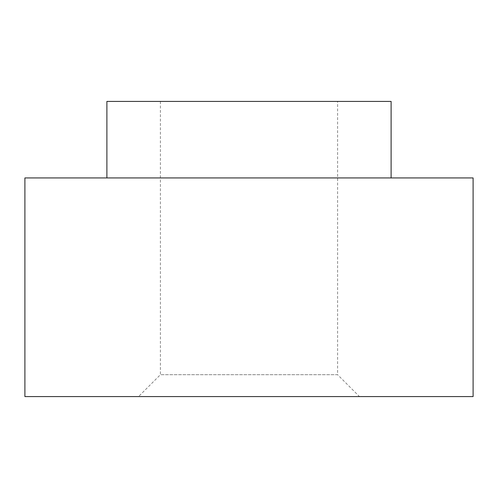 <?xml version="1.0" encoding="UTF-8"?>
<svg xmlns="http://www.w3.org/2000/svg" width="498" height="498" viewBox="0 0 498 498"><rect width="100%" height="100%" fill="white"/><g stroke="black" fill="none" stroke-linecap="round" stroke-linejoin="round"><path stroke-width="0.37" stroke-dasharray="2.49 1.87" d="M337.6 101.424L160.4 101.424L337.6 101.424L337.6 374.714L160.4 374.714L337.6 374.714L359.463 396.576L138.537 396.576L359.463 396.576M473.1 396.576L24.9 396.576M473.1 177.942L24.9 177.942M106.889 177.942L391.111 177.942L106.889 177.942M391.111 101.424L106.889 101.424M160.4 101.424L160.4 374.714L138.537 396.576"/><path stroke-width="0.75" d="M24.9 396.576L473.1 396.576L473.1 177.942L24.9 177.942L24.9 396.576M106.889 177.942L106.889 101.424L391.111 101.424L391.111 177.942"/></g></svg>
